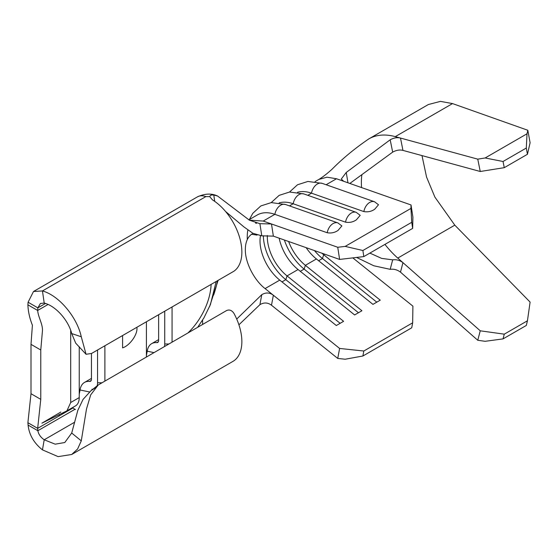 <?xml version="1.0" encoding="UTF-8"?>
<svg xmlns="http://www.w3.org/2000/svg" width="558" height="558" viewBox="0 0 558 558"><rect width="100%" height="100%" fill="white"/><g stroke="black" fill="none" stroke-linecap="round" stroke-linejoin="round"><path stroke-width="0.84" d="M360.175 215.36L356.402 219.796C353.207 222.056 349.587 222.844 345.541 222.168A10.365 7.024 -70.6 0 1 351.387 213.003A10.365 7.024 -70.6 0 1 356.227 212.34L360.196 215.346M341.859 225.941L338.078 230.37C334.884 232.63 331.271 233.418 327.225 232.742A10.365 7.024 -70.6 0 1 333.063 223.577A10.365 7.024 -70.6 0 1 337.911 222.921L341.873 225.927M378.498 204.786L374.725 209.215C371.53 211.475 367.91 212.263 363.865 211.587A10.365 7.024 -70.6 0 1 369.71 202.421A10.365 7.024 -70.6 0 1 374.551 201.766L378.512 204.772M122.6 335.546L122.6 347.871C129.7 345.625 137.589 334.674 136.947 327.951L136.933 327.267M146.412 321.799L146.412 356.834M104.89 345.772L104.89 380.814M172.059 306.991L172.059 342.026M158.625 314.747L158.625 340.471A4.318 2.49 60 0 1 157.733 342.445A4.318 2.49 60 0 1 156.756 342.64A22.453 12.967 -120 0 0 151.671 343.651A22.453 12.967 -120 0 0 147.214 351.191L153.799 352.572M164.736 311.218L164.736 343.993A12.953 7.477 60 0 1 164.457 346.42M146.412 355.488L147.214 351.191M79.236 394.276L80.045 389.979L89.489 391.953M217.501 280.751A75.232 43.433 -60 0 1 213.602 295.14M28.088 302.227L27.9 304.821C28.13 311.42 29.63 318.22 32.406 325.23L30.997 344.349L40.769 349.992L42.429 331.082C43.008 324.351 38.174 317.272 37.672 310.464L37.86 307.87L28.088 302.227L33.494 291.513L42.457 290.941L205.853 196.604L209.871 196.639C209.989 195.314 211.287 194.777 213.784 195.028L214.711 201.361M45.512 303.454L37.86 307.87L40.406 303.482L44.208 303.057L42.457 290.941C59.288 295.566 77.199 317.565 81.273 336.767L86.058 354.274L91.547 353.472L233.914 271.223A43.182 24.929 -120 0 0 239.48 237.038A43.182 24.929 -120 0 0 212.445 199.862L209.892 196.821M95.062 387.97L90.975 390.726L83.051 399.402L77.792 410.423L71.71 433.022L81.273 440.869L77.59 449.016L71.689 454.491L58.116 456.625L42.457 449.867C33.919 443.052 29.135 434.787 28.088 425.084L37.86 430.72L37.672 428.342L40.769 399.354L40.769 349.992M42.457 449.867L44.208 439.781C40.65 437.319 38.537 434.298 37.86 430.72L74.939 409.314L72.959 407.975L59.085 415.982L59.26 414.413M75.483 409.467L74.939 409.314M79.236 346.72L79.236 397.589A18.135 10.469 60 0 1 75.483 405.889L66.932 410.827L70.692 402.52L70.692 330.322M60.822 412.055L41.92 423.18L66.932 410.827M91.449 353.528L91.449 379.252A4.318 2.49 60 0 1 90.556 381.233A4.318 2.49 60 0 1 89.58 381.421A22.453 12.967 -120 0 0 84.502 382.432A22.453 12.967 -120 0 0 80.045 389.979M92.774 389.31A12.953 7.477 60 0 1 91.944 389.289L92.105 389.833M97.559 349.999L97.559 382.781A12.953 7.477 60 0 1 97.071 385.906M30.997 344.349L30.997 393.711L27.9 422.706L28.088 425.084M362.881 356.011L345.172 359.226L337.743 358.431L339.613 348.443L363.816 351.017L362.881 356.011L411.734 327.804L412.669 322.81L412.899 306.133L352.809 257.88M339.613 348.443L273.357 295.231L271.488 305.226L337.743 358.431M337.911 222.921L285.55 204.507A10.365 7.024 109.4 0 0 280.709 205.17A10.365 7.024 109.4 0 0 274.871 214.335A48.365 27.921 -120 0 0 257.245 214.997L248.847 219.845M247.85 230.022A48.365 27.921 -120 0 0 247.299 239.584M356.227 212.34L303.873 193.933A10.365 7.024 109.4 0 0 299.032 194.596A10.365 7.024 109.4 0 0 293.187 203.761A48.365 27.921 -120 0 0 279.195 202.875M374.551 201.766L322.196 183.359A10.365 7.024 109.4 0 0 317.349 184.014A10.365 7.024 109.4 0 0 311.51 193.18A48.365 27.921 -120 0 0 297.519 192.294M412.669 322.81L363.816 351.017M321.84 253.179A34.547 19.942 -120 0 0 323.689 254.748L380.242 300.169L372.953 304.375L316.4 258.961L305.372 265.329L361.919 310.743L354.63 314.949L298.077 269.535L287.049 275.903L343.602 321.317L336.314 325.53L279.76 280.116L265.085 288.584C254.274 280.304 245.046 262.553 245.346 249.503A34.547 19.942 60 0 1 251.735 234.179A34.547 19.942 60 0 0 245.346 249.503M260.488 235.79A34.547 19.942 -120 0 0 279.76 280.116M279.16 238.168A34.547 19.942 -120 0 0 298.077 269.535M267.338 235.532A34.547 19.942 -120 0 0 287.049 275.903L285.815 279.677L340.15 323.312M288.619 241.495A34.547 19.942 -120 0 0 305.372 265.329L304.131 269.102L358.466 312.738M306.133 247.654A34.547 19.942 -120 0 0 316.4 258.961M218.094 280.409L209.585 306.607M236.718 319.064L261.786 294.673C265.824 292.28 269.681 292.469 273.357 295.231L265.085 288.584M252.502 233.69A34.547 19.942 60 0 1 253.067 233.384L252.502 233.69A34.547 19.942 60 0 1 253.067 233.384M261.786 235.832L259.902 223.674L271.488 223.974L273.357 236.132L261.786 235.832L252.879 233.286L243.818 226.827L225.599 211.517M197.49 196.834A22.453 12.967 60 0 1 205.853 196.604A22.453 12.967 60 0 0 197.49 196.834C204.953 193.493 211.642 193.214 217.571 196.018L213.784 195.028M259.902 223.674L249.454 220.222L217.571 196.018M273.357 236.132L339.613 259.428L337.743 247.271L263.209 221.066L249.335 220.152L263.209 221.066L274.871 214.335L327.225 232.742M271.488 305.226C267.812 302.464 263.955 302.276 259.902 304.668L238.915 324.805M410.953 208.42L411.023 204.96L412.899 217.118L412.669 228.382L411.734 222.307L410.953 208.42L345.172 246.399L362.881 250.507L363.816 256.589L339.613 259.428M411.023 204.96L343.7 181.294L341.287 179.034L346.246 172.443L347.962 182.787M307.807 195.314L311.51 193.18L363.865 211.587M289.49 205.895L293.187 203.761L345.541 222.168M337.743 247.271L345.172 246.399M411.734 222.307L362.881 250.507M412.669 228.382L363.816 256.589M259.902 304.668L261.786 294.673M27.9 422.706L37.672 428.342L59.085 415.982M48.065 304.466L37.672 310.464L27.9 304.821M44.208 303.057C56.03 306.014 68.55 320.717 71.71 333.572L81.273 336.767M71.71 333.572L75.728 343.184L86.058 354.274M71.689 454.491L232.923 361.403A43.182 24.929 -120 0 0 233.914 313.317C231.842 310.262 229.387 309.348 226.541 310.576L98.25 384.964L90.689 394.869L86.49 409.021L81.273 440.869M71.71 433.022L64.784 442.522L55.2 444.175L44.208 439.781L74.437 422.329M30.997 393.711L40.769 399.354M284.378 240.003A39.297 22.69 -120 0 0 304.131 269.102L300.295 271.321M314.468 250.584A39.297 22.69 -120 0 0 322.454 258.528L376.79 302.157M263.362 235.762A39.297 22.69 -120 0 0 285.815 279.677L281.978 281.895M402.974 150.402L480.25 171.494L477.76 159.149L400.491 138.056L402.96 150.402C399.765 149.579 396.34 150.151 392.679 152.118L349.838 183.449M369.863 253.095L381.637 258.389L392.679 259.854C396.34 259.337 399.765 260.272 402.96 262.651L400.491 272.144L477.76 340.275L480.25 330.803L402.974 262.665M392.679 152.118L390.175 139.8L346.246 172.443M400.491 272.144L400.477 272.137C397.268 269.751 393.836 268.816 390.175 269.333L373.818 265.775L356.569 257.44M390.175 269.333L392.679 259.854M390.175 139.8C393.836 137.812 397.268 137.233 400.477 138.056L400.491 138.056M477.76 159.149L485.139 157.97L527.017 133.787L527.826 130.272L452.531 103.586L440.464 101.375L428.342 104.534L368.775 138.921A82.912 47.869 -120 0 0 368.294 139.207M480.25 330.803L504.272 334.165L503.03 338.901L485.139 341.308L477.76 340.275M503.03 338.901L526.306 325.46L527.443 320.787L530.1 302.087L454.805 225.153L434.898 197.12L426.563 177.081L421.988 155.591M504.272 334.165L527.443 320.787M485.139 157.97L503.03 161.492L504.272 167.665L527.443 154.287L526.306 148.051L527.017 133.787M504.272 167.665L480.25 171.494M527.826 130.272L530.1 142.75L527.443 154.287M503.03 161.492L526.306 148.051M92.461 389.554L91.944 389.289M211.112 284.44A47.5 27.426 -60 0 1 188.123 332.756M202.596 320.083L202.596 324.4M156.756 342.64L158.388 341.698M79.236 397.589L70.692 402.52M89.58 381.421L91.212 380.479M318.883 179.418L326.995 177.193L336.488 178.755L326.13 184.74M324.686 254.176L323.689 254.748L322.454 258.528L318.618 260.739M336.488 178.755L343.7 181.294M402.96 262.651L397.77 258.082A69.087 39.89 60 0 1 384.943 244.39M361.563 187.572A69.087 39.89 60 0 1 361.891 174.619M400.477 138.056L395.28 136.633A82.912 47.869 -120 0 0 368.789 138.914A82.912 47.869 -120 0 0 368.775 138.921M395.28 136.633L452.531 103.586M397.77 258.082L454.805 225.153M101.479 382.781L97.559 382.781M168.656 343.993L164.736 343.993M151.671 343.651L158.625 339.634M197.476 196.841L33.494 291.513M84.502 382.432L91.449 378.415M318.869 179.418L315.082 181.608M251.372 234.234L257.043 235.092M256.554 223.319L255.487 223.04M90.975 390.726L98.257 384.957M197.748 327.197L203.935 317.851L210.401 304.633L216.155 281.532M303.873 193.933L289.56 192.029L279.16 195.363L271.195 202.61M322.196 183.359L307.883 181.455L297.477 184.789L289.518 192.036M285.55 204.507L271.244 202.61L260.837 205.944L252.788 213.316L249.384 219.538M368.789 138.914C354.902 148.379 342.619 158.521 331.933 169.339C329.353 171.669 323.612 176.628 318.883 179.411"/></g></svg>
